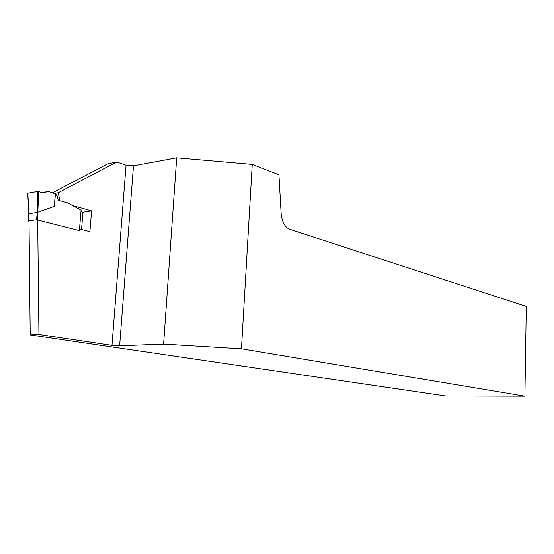<?xml version="1.0" encoding="UTF-8"?>
<svg xmlns="http://www.w3.org/2000/svg" width="554" height="554" viewBox="0 0 554 554"><rect width="100%" height="100%" fill="white"/><g stroke="black" fill="none" stroke-linecap="round" stroke-linejoin="round"><path stroke-width="0.83" d="M81.528 229.522L82.989 212.168L80.974 211.614M52.512 192.723L108.189 163.665L116.735 162.038L58.239 192.75L59.88 200.666M37.679 219.917L38.946 334.498L30.2 334.941L445.61 395.958L524.901 396.172L241.447 348.819L163.589 344.124L176.691 157.828L252.236 164.386L241.447 348.819M30.2 334.941L29.002 220.935M133.472 165.812L119.622 345.8L111.97 345.343L126.042 165.182L133.472 165.812L176.691 157.828M119.622 345.8L163.589 344.124M38.946 334.498L111.97 345.343M252.236 164.386L278.918 174.766L281.169 214.045C282.277 223.262 285.677 228.525 291.376 229.827L526.3 306.438L524.901 396.172M54.666 193.374L58.239 192.75M126.042 165.182L116.735 162.038M72.526 205.506L91.604 210.852L89.88 231.683L79.506 228.996M91.604 210.852L82.989 212.168M67.636 202.847L81.099 210.167L79.367 230.637L36.571 219.779L37.243 212.383L54.32 206.344L55.428 193.858L57.353 196.185L58.184 200.188L67.636 202.847M27.832 193.408L28.946 213.692L28.254 221.053L36.571 219.779M28.254 221.053L29.002 221.385M28.946 213.706L37.243 212.383L37.928 191.414L42.838 192.868L48.288 191.504L55.428 193.858M27.825 193.208L37.928 191.414M54.32 206.344L55.303 193.561M38.766 191.559L37.402 219.841M27.714 193.304L28.829 213.699L28.15 221.088M41.751 192.73L47.284 191.76M47.505 191.642L41.557 192.695"/></g></svg>
